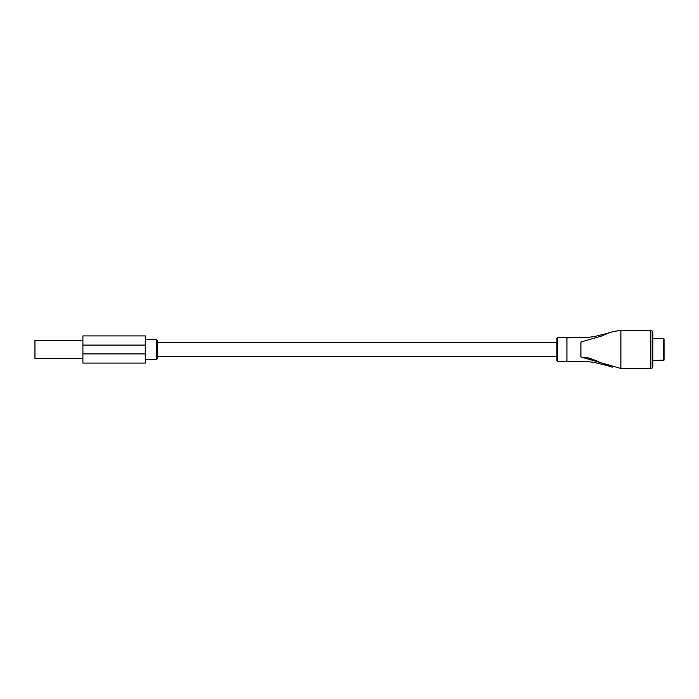 <?xml version="1.0" encoding="UTF-8"?>
<svg xmlns="http://www.w3.org/2000/svg" width="699" height="699" viewBox="0 0 699 699"><rect width="100%" height="100%" fill="white"/><g stroke="black" fill="none" stroke-linecap="round" stroke-linejoin="round"><path stroke-width="1.05" d="M652.857 349.5L652.857 332.514A2.001 2.001 0 0 0 650.856 330.513L620.887 330.513L620.887 368.487L650.856 368.487L620.887 368.487L580.913 356.971C580.913 362.676 580.913 362.676 580.913 356.971C580.913 362.676 580.913 362.676 580.913 356.971L580.913 342.029L601.909 335.948L580.913 342.029C580.913 336.324 580.913 336.324 580.913 342.029C580.913 336.324 580.913 336.324 580.913 342.029L580.913 356.971L620.887 368.487L650.856 368.487L620.887 368.487L620.887 330.513L650.856 330.513A2.001 2.001 0 0 1 652.857 332.514L652.857 366.486A2.001 2.001 0 0 1 650.856 368.487L650.856 330.513L620.887 330.513L650.856 330.513L650.856 368.487A2.001 2.001 0 0 0 652.857 366.486L652.857 349.5M664.05 338.91L664.05 360.09L652.857 360.492L663.648 360.492L652.857 360.492L663.648 360.492L663.648 338.508L664.05 360.09L664.05 338.91M652.857 338.508L663.648 338.508L652.857 338.508M584.084 357.145L586.95 357.6L584.084 357.145M587.029 357.608L589.825 358.299L587.029 357.608M589.86 358.307L598.991 361.75L589.86 358.307M556.937 356.499L157.249 356.499L556.937 356.499L556.937 360.492L556.937 338.508L556.937 342.501L157.249 342.501L556.937 342.501M157.249 358.692L157.249 340.308L157.249 358.692L156.454 359.496L156.454 339.504L157.249 340.308L156.454 339.504L156.454 359.496L157.249 358.692M145.261 345.105L145.261 335.913L82.91 335.913L145.261 335.913L145.261 345.105L82.91 345.105L82.91 335.913L82.91 353.895L145.261 353.895L145.261 345.105L82.91 345.105L82.91 353.895L145.261 353.895L145.261 345.105M145.261 363.087L145.261 353.895L145.261 363.087L82.91 363.087L82.91 353.895L82.91 363.087L145.261 363.087M106.257 363.087L103.758 363.087L106.257 363.087M112.242 363.087L107.978 363.087L112.242 363.087M34.95 358.491L82.91 358.491L34.95 358.491L34.95 340.509L82.91 340.509L34.95 340.509L34.95 358.491M566.365 337.94L588.838 337.259L594.403 336.56L608.742 332.995L594.403 336.56L588.838 337.259L557.732 337.713L557.732 361.287L556.937 360.492M566.924 337.713L566.924 361.287L566.365 361.06M620.887 330.513C613.539 331.099 607.213 332.907 601.909 335.948C607.213 332.907 613.539 331.099 620.887 330.513M612.21 367.193L610.201 366.468L612.21 367.193M609.974 366.381L609.519 366.224L609.974 366.381M606.461 365.035L605.85 364.773L606.461 365.035M566.924 361.287L588.838 361.741L594.403 362.44L608.742 366.005L594.403 362.44L588.838 361.741L557.732 361.287M604.242 364.1L605.649 364.695L604.242 364.1M556.937 338.508L557.732 337.713M145.261 359.496L156.454 359.496L145.261 359.496M145.261 339.504L156.454 339.504L145.261 339.504M600.354 336.525L605.649 334.305L600.354 336.525M612.21 331.807L610.201 332.532L612.21 331.807M609.974 332.619L609.519 332.776L609.974 332.619M606.461 333.965L605.85 334.227L606.461 333.965"/></g></svg>
